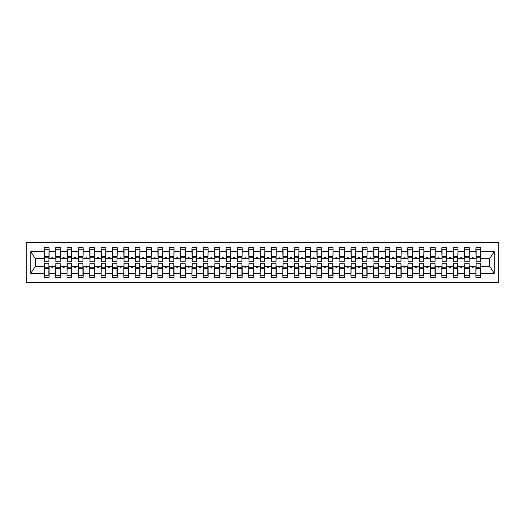 <?xml version="1.0" encoding="UTF-8"?>
<svg xmlns="http://www.w3.org/2000/svg" width="525" height="525" viewBox="0 0 525 525"><rect width="100%" height="100%" fill="white"/><g stroke="black" fill="none" stroke-linecap="round" stroke-linejoin="round"><path stroke-width="0.79" d="M26.25 282.378L498.75 282.378L498.75 242.622L26.25 242.622L26.25 282.378M476.149 265L475.919 266.7L469.33 266.7L469.107 265M480.46 260L480.69 258.3L489.891 258.3L494.255 251.738L494.255 273.262L480.69 273.262L480.69 277.266L475.919 277.266L475.919 266.7M480.69 258.3L480.69 247.734L475.919 247.734L475.919 251.738L469.33 251.738L469.107 260M476.149 260L475.919 251.738M464.789 265L464.559 266.7L457.977 266.7L457.748 265M475.919 273.262L469.33 273.262L469.33 277.266L464.559 277.266L464.559 266.7M469.33 251.738L469.33 247.734L464.559 247.734L464.559 251.738L457.977 251.738L457.748 260M464.789 260L464.559 251.738M453.429 265L453.206 266.7L446.617 266.7L446.388 265M464.559 273.262L457.977 273.262L457.977 277.266L453.206 277.266L453.206 266.7M457.977 251.738L457.977 247.734L453.206 247.734L453.206 251.738L446.617 251.738L446.388 260M453.429 260L453.206 251.738M442.07 265L441.847 266.7L435.258 266.7L435.028 265M453.206 273.262L446.617 273.262L446.617 277.266L441.847 277.266L441.847 266.7M446.617 251.738L446.617 247.734L441.847 247.734L441.847 251.738L435.258 251.738L435.028 260M442.07 260L441.847 251.738M430.717 265L430.487 266.7L423.898 266.7L423.675 265M441.847 273.262L435.258 273.262L435.258 277.266L430.487 277.266L430.487 266.7M435.258 251.738L435.258 247.734L430.487 247.734L430.487 251.738L423.898 251.738L423.675 260M430.717 260L430.487 251.738M419.357 265L419.127 266.7L412.538 266.7L412.315 265M430.487 273.262L423.898 273.262L423.898 277.266L419.127 277.266L419.127 266.7M423.898 251.738L423.898 247.734L419.127 247.734L419.127 251.738L412.538 251.738L412.315 260M419.357 260L419.127 251.738M407.997 265L407.774 266.7L401.185 266.7L400.956 265M419.127 273.262L412.538 273.262L412.538 277.266L407.774 277.266L407.774 266.7M412.538 251.738L412.538 247.734L407.774 247.734L407.774 251.738L401.185 251.738L400.956 260M407.997 260L407.774 251.738M396.637 265L396.414 266.7L389.826 266.7L389.596 265M407.774 273.262L401.185 273.262L401.185 277.266L396.414 277.266L396.414 266.7M401.185 251.738L401.185 247.734L396.414 247.734L396.414 251.738L389.826 251.738L389.596 260M396.637 260L396.414 251.738M385.284 265L385.055 266.7L378.466 266.7L378.243 265M396.414 273.262L389.826 273.262L389.826 277.266L385.055 277.266L385.055 266.7M389.826 251.738L389.826 247.734L385.055 247.734L385.055 251.738L378.466 251.738L378.243 260M385.284 260L385.055 251.738M373.925 265L373.695 266.7L367.106 266.7L366.883 265M385.055 273.262L378.466 273.262L378.466 277.266L373.695 277.266L373.695 266.7M378.466 251.738L378.466 247.734L373.695 247.734L373.695 251.738L367.106 251.738L366.883 260M373.925 260L373.695 251.738M362.565 265L362.335 266.7L355.753 266.7L355.523 265M373.695 273.262L367.106 273.262L367.106 277.266L362.335 277.266L362.335 266.7M367.106 251.738L367.106 247.734L362.335 247.734L362.335 251.738L355.753 251.738L355.523 260M362.565 260L362.335 251.738M351.205 265L350.982 266.7L344.393 266.7L344.164 265M362.335 273.262L355.753 273.262L355.753 277.266L350.982 277.266L350.982 266.7M355.753 251.738L355.753 247.734L350.982 247.734L350.982 251.738L344.393 251.738L344.164 260M351.205 260L350.982 251.738M339.852 265L339.623 266.7L333.034 266.7L332.804 265M350.982 273.262L344.393 273.262L344.393 277.266L339.623 277.266L339.623 266.7M344.393 251.738L344.393 247.734L339.623 247.734L339.623 251.738L333.034 251.738L332.804 260M339.852 260L339.623 251.738M328.493 265L328.263 266.7L321.674 266.7L321.451 265M339.623 273.262L333.034 273.262L333.034 277.266L328.263 277.266L328.263 266.7M333.034 251.738L333.034 247.734L328.263 247.734L328.263 251.738L321.674 251.738L321.451 260M328.493 260L328.263 251.738M317.133 265L316.903 266.7L310.321 266.7L310.091 265M328.263 273.262L321.674 273.262L321.674 277.266L316.903 277.266L316.903 266.7M321.674 251.738L321.674 247.734L316.903 247.734L316.903 251.738L310.321 251.738L310.091 260M317.133 260L316.903 251.738M305.773 265L305.55 266.7L298.961 266.7L298.732 265M316.903 273.262L310.321 273.262L310.321 277.266L305.55 277.266L305.55 266.7M310.321 251.738L310.321 247.734L305.55 247.734L305.55 251.738L298.961 251.738L298.732 260M305.773 260L305.55 251.738M294.413 265L294.19 266.7L287.602 266.7L287.372 265M305.55 273.262L298.961 273.262L298.961 277.266L294.19 277.266L294.19 266.7M298.961 251.738L298.961 247.734L294.19 247.734L294.19 251.738L287.602 251.738L287.372 260M294.413 260L294.19 251.738M283.06 265L282.831 266.7L276.242 266.7L276.019 265M294.19 273.262L287.602 273.262L287.602 277.266L282.831 277.266L282.831 266.7M287.602 251.738L287.602 247.734L282.831 247.734L282.831 251.738L276.242 251.738L276.019 260M283.06 260L282.831 251.738M271.701 265L271.471 266.7L264.882 266.7L264.659 265M282.831 273.262L276.242 273.262L276.242 277.266L271.471 277.266L271.471 266.7M276.242 251.738L276.242 247.734L271.471 247.734L271.471 251.738L264.882 251.738L264.659 260M271.701 260L271.471 251.738M260.341 265L260.118 266.7L253.529 266.7L253.299 265M271.471 273.262L264.882 273.262L264.882 277.266L260.118 277.266L260.118 266.7M264.882 251.738L264.882 247.734L260.118 247.734L260.118 251.738L253.529 251.738L253.299 260M260.341 260L260.118 251.738M248.981 265L248.758 266.7L242.169 266.7L241.94 265M260.118 273.262L253.529 273.262L253.529 277.266L248.758 277.266L248.758 266.7M253.529 251.738L253.529 247.734L248.758 247.734L248.758 251.738L242.169 251.738L241.94 260M248.981 260L248.758 251.738M237.628 265L237.398 266.7L230.81 266.7L230.587 265M248.758 273.262L242.169 273.262L242.169 277.266L237.398 277.266L237.398 266.7M242.169 251.738L242.169 247.734L237.398 247.734L237.398 251.738L230.81 251.738L230.587 260M237.628 260L237.398 251.738M226.268 265L226.039 266.7L219.45 266.7L219.227 265M237.398 273.262L230.81 273.262L230.81 277.266L226.039 277.266L226.039 266.7M230.81 251.738L230.81 247.734L226.039 247.734L226.039 251.738L219.45 251.738L219.227 260M226.268 260L226.039 251.738M214.909 265L214.679 266.7L208.097 266.7L207.867 265M226.039 273.262L219.45 273.262L219.45 277.266L214.679 277.266L214.679 266.7M219.45 251.738L219.45 247.734L214.679 247.734L214.679 251.738L208.097 251.738L207.867 260M214.909 260L214.679 251.738M203.549 265L203.326 266.7L196.737 266.7L196.507 265M214.679 273.262L208.097 273.262L208.097 277.266L203.326 277.266L203.326 266.7M208.097 251.738L208.097 247.734L203.326 247.734L203.326 251.738L196.737 251.738L196.507 260M203.549 260L203.326 251.738M192.196 265L191.966 266.7L185.377 266.7L185.148 265M203.326 273.262L196.737 273.262L196.737 277.266L191.966 277.266L191.966 266.7M196.737 251.738L196.737 247.734L191.966 247.734L191.966 251.738L185.377 251.738L185.148 260M192.196 260L191.966 251.738M180.836 265L180.607 266.7L174.018 266.7L173.795 265M191.966 273.262L185.377 273.262L185.377 277.266L180.607 277.266L180.607 266.7M185.377 251.738L185.377 247.734L180.607 247.734L180.607 251.738L174.018 251.738L173.795 260M180.836 260L180.607 251.738M169.477 265L169.247 266.7L162.665 266.7L162.435 265M180.607 273.262L174.018 273.262L174.018 277.266L169.247 277.266L169.247 266.7M174.018 251.738L174.018 247.734L169.247 247.734L169.247 251.738L162.665 251.738L162.435 260M169.477 260L169.247 251.738M158.117 265L157.894 266.7L151.305 266.7L151.075 265M169.247 273.262L162.665 273.262L162.665 277.266L157.894 277.266L157.894 266.7M162.665 251.738L162.665 247.734L157.894 247.734L157.894 251.738L151.305 251.738L151.075 260M158.117 260L157.894 251.738M146.757 265L146.534 266.7L139.945 266.7L139.716 265M157.894 273.262L151.305 273.262L151.305 277.266L146.534 277.266L146.534 266.7M151.305 251.738L151.305 247.734L146.534 247.734L146.534 251.738L139.945 251.738L139.716 260M146.757 260L146.534 251.738M135.404 265L135.174 266.7L128.586 266.7L128.362 265M146.534 273.262L139.945 273.262L139.945 277.266L135.174 277.266L135.174 266.7M139.945 251.738L139.945 247.734L135.174 247.734L135.174 251.738L128.586 251.738L128.362 260M135.404 260L135.174 251.738M124.044 265L123.815 266.7L117.226 266.7L117.003 265M135.174 273.262L128.586 273.262L128.586 277.266L123.815 277.266L123.815 266.7M128.586 251.738L128.586 247.734L123.815 247.734L123.815 251.738L117.226 251.738L117.003 260M124.044 260L123.815 251.738M112.685 265L112.462 266.7L105.873 266.7L105.643 265M123.815 273.262L117.226 273.262L117.226 277.266L112.462 277.266L112.462 266.7M117.226 251.738L117.226 247.734L112.462 247.734L112.462 251.738L105.873 251.738L105.643 260M112.685 260L112.462 251.738M101.325 265L101.102 266.7L94.513 266.7L94.283 265M112.462 273.262L105.873 273.262L105.873 277.266L101.102 277.266L101.102 266.7M105.873 251.738L105.873 247.734L101.102 247.734L101.102 251.738L94.513 251.738L94.283 260M101.325 260L101.102 251.738M89.972 265L89.742 266.7L83.153 266.7L82.93 265M101.102 273.262L94.513 273.262L94.513 277.266L89.742 277.266L89.742 266.7M94.513 251.738L94.513 247.734L89.742 247.734L89.742 251.738L83.153 251.738L82.93 260M89.972 260L89.742 251.738M78.612 265L78.382 266.7L71.794 266.7L71.571 265M89.742 273.262L83.153 273.262L83.153 277.266L78.382 277.266L78.382 266.7M83.153 251.738L83.153 247.734L78.382 247.734L78.382 251.738L71.794 251.738L71.571 260M78.612 260L78.382 251.738M67.252 265L67.023 266.7L60.441 266.7L60.211 265M78.382 273.262L71.794 273.262L71.794 277.266L67.023 277.266L67.023 266.7M71.794 251.738L71.794 247.734L67.023 247.734L67.023 251.738L60.441 251.738L60.211 260M67.252 260L67.023 251.738M55.893 265L55.67 266.7L49.081 266.7L49.081 277.266L44.31 277.266L44.31 266.7L35.109 266.7L30.745 273.262L30.745 251.738L35.109 258.3L44.31 258.3L44.31 251.738L30.745 251.738M67.023 273.262L60.441 273.262L60.441 277.266L55.67 277.266L55.67 266.7M60.441 251.738L60.441 247.734L55.67 247.734L55.67 251.738L49.081 251.738L49.081 247.734L44.31 247.734L44.31 251.738M55.893 260L55.67 251.738M44.54 265L44.31 266.7M44.31 258.3L44.54 260M480.46 265L480.69 273.262M469.33 273.262L469.33 266.7M457.977 273.262L457.977 266.7M446.617 273.262L446.617 266.7M435.258 273.262L435.258 266.7M423.898 273.262L423.898 266.7M412.538 273.262L412.538 266.7M401.185 273.262L401.185 266.7M389.826 273.262L389.826 266.7M378.466 273.262L378.466 266.7M367.106 273.262L367.106 266.7M355.753 273.262L355.753 266.7M344.393 273.262L344.393 266.7M333.034 273.262L333.034 266.7M321.674 273.262L321.674 266.7M310.321 273.262L310.321 266.7M298.961 273.262L298.961 266.7M287.602 273.262L287.602 266.7M276.242 273.262L276.242 266.7M264.882 273.262L264.882 266.7M253.529 273.262L253.529 266.7M242.169 273.262L242.169 266.7M230.81 273.262L230.81 266.7M219.45 273.262L219.45 266.7M208.097 273.262L208.097 266.7M196.737 273.262L196.737 266.7M185.377 273.262L185.377 266.7M174.018 273.262L174.018 266.7M162.665 273.262L162.665 266.7M151.305 273.262L151.305 266.7M139.945 273.262L139.945 266.7M128.586 273.262L128.586 266.7M117.226 273.262L117.226 266.7M105.873 273.262L105.873 266.7M94.513 273.262L94.513 266.7M83.153 273.262L83.153 266.7M71.794 273.262L71.794 266.7M60.441 273.262L60.441 266.7M494.255 251.738L480.69 251.738M55.67 273.262L49.081 273.262M44.31 273.262L30.745 273.262M471.929 258.3L473.32 258.3L472.907 257.165L472.342 257.165L471.929 258.3L469.33 258.3M475.919 258.3L473.32 258.3M471.929 266.7L472.342 267.835L472.907 267.835L473.32 266.7M460.569 258.3L461.967 258.3L461.554 257.165L460.983 257.165L460.569 258.3L457.977 258.3M464.559 258.3L461.967 258.3M460.569 266.7L460.983 267.835L461.554 267.835L461.967 266.7M449.21 258.3L450.608 258.3L450.194 257.165L449.623 257.165L449.21 258.3L446.617 258.3M453.206 258.3L450.608 258.3M449.21 266.7L449.623 267.835L450.194 267.835L450.608 266.7M437.857 258.3L439.248 258.3L438.834 257.165L438.27 257.165L437.857 258.3L435.258 258.3M441.847 258.3L439.248 258.3M437.857 266.7L438.27 267.835L438.834 267.835L439.248 266.7M426.497 258.3L427.888 258.3L427.475 257.165L426.91 257.165L426.497 258.3L423.898 258.3M430.487 258.3L427.888 258.3M426.497 266.7L426.91 267.835L427.475 267.835L427.888 266.7M415.137 258.3L416.535 258.3L416.122 257.165L415.551 257.165L415.137 258.3L412.538 258.3M419.127 258.3L416.535 258.3M415.137 266.7L415.551 267.835L416.122 267.835L416.535 266.7M403.777 258.3L405.175 258.3L404.762 257.165L404.191 257.165L403.777 258.3L401.185 258.3M407.774 258.3L405.175 258.3M403.777 266.7L404.191 267.835L404.762 267.835L405.175 266.7M392.424 258.3L393.816 258.3L393.402 257.165L392.838 257.165L392.424 258.3L389.826 258.3M396.414 258.3L393.816 258.3M392.424 266.7L392.838 267.835L393.402 267.835L393.816 266.7M381.065 258.3L382.456 258.3L382.042 257.165L381.478 257.165L381.065 258.3L378.466 258.3M385.055 258.3L382.456 258.3M381.065 266.7L381.478 267.835L382.042 267.835L382.456 266.7M369.705 258.3L371.103 258.3L370.689 257.165L370.118 257.165L369.705 258.3L367.106 258.3M373.695 258.3L371.103 258.3M369.705 266.7L370.118 267.835L370.689 267.835L371.103 266.7M358.345 258.3L359.743 258.3L359.33 257.165L358.759 257.165L358.345 258.3L355.753 258.3M362.335 258.3L359.743 258.3M358.345 266.7L358.759 267.835L359.33 267.835L359.743 266.7M346.992 258.3L348.383 258.3L347.97 257.165L347.399 257.165L346.992 258.3L344.393 258.3M350.982 258.3L348.383 258.3M346.992 266.7L347.406 267.835M347.399 267.835L347.97 267.835L348.383 266.7M335.632 258.3L337.024 258.3L336.61 257.165L336.046 257.165L335.632 258.3L333.034 258.3M339.623 258.3L337.024 258.3M335.632 266.7L336.046 267.835L336.61 267.835L337.024 266.7M324.273 258.3L325.664 258.3L325.251 257.165L324.686 257.165L324.273 258.3L321.674 258.3M328.263 258.3L325.664 258.3M324.273 266.7L324.686 267.835L325.251 267.835L325.664 266.7M312.913 258.3L314.311 258.3L313.897 257.165L313.327 257.165L312.913 258.3L310.321 258.3M316.903 258.3L314.311 258.3M312.913 266.7L313.327 267.835L313.897 267.835L314.311 266.7M301.553 258.3L302.951 258.3L302.538 257.165L301.967 257.165L301.553 258.3L298.961 258.3M305.55 258.3L302.951 258.3M301.553 266.7L301.967 267.835L302.538 267.835L302.951 266.7M290.2 258.3L291.592 258.3L291.178 257.165L290.614 257.165L290.2 258.3L287.602 258.3M294.19 258.3L291.592 258.3M290.2 266.7L290.614 267.835L291.178 267.835L291.592 266.7M278.841 258.3L280.232 258.3L279.818 257.165L279.254 257.165L278.841 258.3L276.242 258.3M282.831 258.3L280.232 258.3M278.841 266.7L279.254 267.835L279.818 267.835L280.232 266.7M267.481 258.3L268.879 258.3L268.465 257.165L267.894 257.165L267.481 258.3L264.882 258.3M271.471 258.3L268.879 258.3M267.481 266.7L267.894 267.835L268.465 267.835L268.879 266.7M256.121 258.3L257.519 258.3L257.106 257.165L256.535 257.165L256.121 258.3L253.529 258.3M260.118 258.3L257.519 258.3M256.121 266.7L256.535 267.835L257.106 267.835L257.519 266.7M244.768 258.3L246.159 258.3L245.746 257.165L245.182 257.165L244.768 258.3L242.169 258.3M248.758 258.3L246.159 258.3M244.768 266.7L245.182 267.835L245.746 267.835L246.159 266.7M233.408 258.3L234.8 258.3L234.386 257.165L233.822 257.165L233.408 258.3L230.81 258.3M237.398 258.3L234.8 258.3M233.408 266.7L233.822 267.835L234.386 267.835L234.8 266.7M222.049 258.3L223.447 258.3L223.033 257.165L222.462 257.165L222.049 258.3L219.45 258.3M226.039 258.3L223.447 258.3M222.049 266.7L222.462 267.835L223.033 267.835L223.447 266.7M210.689 258.3L212.087 258.3L211.673 257.165L211.102 257.165L210.689 258.3L208.097 258.3M214.679 258.3L212.087 258.3M210.689 266.7L211.102 267.835L211.673 267.835L212.087 266.7M199.743 257.165L199.336 258.3L200.727 258.3L200.314 257.165L199.749 257.165M199.336 258.3L196.737 258.3M203.326 258.3L200.727 258.3M199.336 266.7L199.743 267.835L200.314 267.835L200.727 266.7M187.976 258.3L189.368 258.3L188.954 257.165L188.39 257.165L187.976 258.3L185.377 258.3M191.966 258.3L189.368 258.3M187.976 266.7L188.39 267.835L188.954 267.835L189.368 266.7M176.617 258.3L178.008 258.3L177.594 257.165L177.03 257.165L176.617 258.3L174.018 258.3M180.607 258.3L178.008 258.3M176.617 266.7L177.03 267.835L177.594 267.835M177.601 267.835L178.008 266.7M165.257 258.3L166.655 258.3L166.241 257.165L165.67 257.165L165.257 258.3L162.665 258.3M169.247 258.3L166.655 258.3M165.257 266.7L165.67 267.835L166.241 267.835L166.655 266.7M153.897 258.3L155.295 258.3L154.882 257.165L154.311 257.165L153.897 258.3L151.305 258.3M157.894 258.3L155.295 258.3M153.897 266.7L154.311 267.835L154.882 267.835L155.295 266.7M142.544 258.3L143.935 258.3L143.522 257.165L142.958 257.165L142.544 258.3L139.945 258.3M146.534 258.3L143.935 258.3M142.544 266.7L142.958 267.835L143.522 267.835L143.935 266.7M131.184 258.3L132.576 258.3L132.162 257.165L131.598 257.165L131.184 258.3L128.586 258.3M135.174 258.3L132.576 258.3M131.184 266.7L131.598 267.835L132.162 267.835L132.576 266.7M119.825 258.3L121.222 258.3L120.809 257.165L120.238 257.165L119.825 258.3L117.226 258.3M123.815 258.3L121.222 258.3M119.825 266.7L120.238 267.835L120.809 267.835L121.222 266.7M108.465 258.3L109.863 258.3L109.449 257.165L108.878 257.165L108.465 258.3L105.873 258.3M112.462 258.3L109.863 258.3M108.465 266.7L108.878 267.835L109.449 267.835L109.863 266.7M97.112 258.3L98.503 258.3L98.09 257.165L97.525 257.165L97.112 258.3L94.513 258.3M101.102 258.3L98.503 258.3M97.112 266.7L97.525 267.835L98.09 267.835L98.503 266.7M85.752 258.3L87.143 258.3L86.73 257.165L86.166 257.165L85.752 258.3L83.153 258.3M89.742 258.3L87.143 258.3M85.752 266.7L86.166 267.835L86.73 267.835L87.143 266.7M74.392 258.3L75.79 258.3L75.377 257.165L74.806 257.165L74.392 258.3L71.794 258.3M78.382 258.3L75.79 258.3M74.392 266.7L74.806 267.835L75.377 267.835L75.79 266.7M63.033 258.3L64.431 258.3L64.017 257.165L63.446 257.165L63.033 258.3L60.441 258.3M67.023 258.3L64.431 258.3M63.033 266.7L63.446 267.835L64.017 267.835L64.431 266.7M51.68 258.3L53.071 258.3L52.657 257.165L52.087 257.165L51.68 258.3L49.081 258.3L49.081 251.738M55.67 258.3L53.071 258.3M51.68 266.7L52.087 267.835L52.657 267.835L53.071 266.7M48.851 265L49.081 266.7M49.081 258.3L48.851 260M494.255 273.262L489.891 266.7L480.69 266.7M35.339 258.3L35.339 266.7M489.661 266.7L489.661 258.3M44.54 257.217L44.54 249.723L49.081 249.723L48.851 261.758L44.54 261.758L44.54 257.217L48.851 257.217M48.851 267.783L48.851 275.277L44.31 275.277L44.54 263.242L48.851 263.242L48.851 267.783L44.54 267.783M55.893 257.217L55.893 249.723L60.441 249.723L60.211 261.758L55.893 261.758L55.893 257.217L60.211 257.217M60.211 267.783L60.211 275.277L55.67 275.277L55.893 263.242L60.211 263.242L60.211 267.783L55.893 267.783M67.252 257.217L67.252 249.723L71.794 249.723L71.571 261.758L67.252 261.758L67.252 257.217L71.571 257.217M71.571 267.783L71.571 275.277L67.023 275.277L67.252 263.242L71.571 263.242L71.571 267.783L67.252 267.783M78.612 257.217L78.612 249.723L83.153 249.723L82.93 261.758L78.612 261.758L78.612 257.217L82.93 257.217M82.93 267.783L82.93 275.277L78.382 275.277L78.612 263.242L82.93 263.242L82.93 267.783L78.612 267.783M89.972 257.217L89.972 249.723L94.513 249.723L94.283 261.758L89.972 261.758L89.972 257.217L94.283 257.217M94.283 267.783L94.283 275.277L89.742 275.277L89.972 263.242L94.283 263.242L94.283 267.783L89.972 267.783M101.325 257.217L101.325 249.723L105.873 249.723L105.643 261.758L101.325 261.758L101.325 257.217L105.643 257.217M105.643 267.783L105.643 275.277L101.102 275.277L101.325 263.242L105.643 263.242L105.643 267.783L101.325 267.783M112.685 257.217L112.685 249.723L117.226 249.723L117.003 261.758L112.685 261.758L112.685 257.217L117.003 257.217M117.003 267.783L117.003 275.277L112.462 275.277L112.685 263.242L117.003 263.242L117.003 267.783L112.685 267.783M124.044 257.217L124.044 249.723L128.586 249.723L128.362 261.758L124.044 261.758L124.044 257.217L128.362 257.217M128.362 267.783L128.362 275.277L123.815 275.277L124.044 263.242L128.362 263.242L128.362 267.783L124.044 267.783M135.404 257.217L135.404 249.723L139.945 249.723L139.716 261.758L135.404 261.758L135.404 257.217L139.716 257.217M139.716 267.783L139.716 275.277L135.174 275.277L135.404 263.242L139.716 263.242L139.716 267.783L135.404 267.783M146.757 257.217L146.757 249.723L151.305 249.723L151.075 261.758L146.757 261.758L146.757 257.217L151.075 257.217M151.075 267.783L151.075 275.277L146.534 275.277L146.757 263.242L151.075 263.242L151.075 267.783L146.757 267.783M158.117 257.217L158.117 249.723L162.665 249.723L162.435 261.758L158.117 261.758L158.117 257.217L162.435 257.217M162.435 267.783L162.435 275.277L157.894 275.277L158.117 263.242L162.435 263.242L162.435 267.783L158.117 267.783M169.477 257.217L169.477 249.723L174.018 249.723L173.795 261.758L169.477 261.758L169.477 257.217L173.795 257.217M173.795 267.783L173.795 275.277L169.247 275.277L169.477 263.242L173.795 263.242L173.795 267.783L169.477 267.783M180.836 257.217L180.836 249.723L185.377 249.723L185.148 261.758L180.836 261.758L180.836 257.217L185.148 257.217M185.148 267.783L185.148 275.277L180.607 275.277L180.836 263.242L185.148 263.242L185.148 267.783L180.836 267.783M192.196 257.217L192.196 249.723L196.737 249.723L196.507 261.758L192.196 261.758L192.196 257.217L196.507 257.217M196.507 267.783L196.507 275.277L191.966 275.277L192.196 263.242L196.507 263.242L196.507 267.783L192.196 267.783M203.549 257.217L203.549 249.723L208.097 249.723L207.867 261.758L203.549 261.758L203.549 257.217L207.867 257.217M207.867 267.783L207.867 275.277L203.326 275.277L203.549 263.242L207.867 263.242L207.867 267.783L203.549 267.783M214.909 257.217L214.909 249.723L219.45 249.723L219.227 261.758L214.909 261.758L214.909 257.217L219.227 257.217M219.227 267.783L219.227 275.277L214.679 275.277L214.909 263.242L219.227 263.242L219.227 267.783L214.909 267.783M226.268 257.217L226.268 249.723L230.81 249.723L230.587 261.758L226.268 261.758L226.268 257.217L230.587 257.217M230.587 267.783L230.587 275.277L226.039 275.277L226.268 263.242L230.587 263.242L230.587 267.783L226.268 267.783M237.628 257.217L237.628 249.723L242.169 249.723L241.94 261.758L237.628 261.758L237.628 257.217L241.94 257.217M241.94 267.783L241.94 275.277L237.398 275.277L237.628 263.242L241.94 263.242L241.94 267.783L237.628 267.783M248.981 257.217L248.981 249.723L253.529 249.723L253.299 261.758L248.981 261.758L248.981 257.217L253.299 257.217M253.299 267.783L253.299 275.277L248.758 275.277L248.981 263.242L253.299 263.242L253.299 267.783L248.981 267.783M260.341 257.217L260.341 249.723L264.882 249.723L264.659 261.758L260.341 261.758L260.341 257.217L264.659 257.217M264.659 267.783L264.659 275.277L260.118 275.277L260.341 263.242L264.659 263.242L264.659 267.783L260.341 267.783M271.701 257.217L271.701 249.723L276.242 249.723L276.019 261.758L271.701 261.758L271.701 257.217L276.019 257.217M276.019 267.783L276.019 275.277L271.471 275.277L271.701 263.242L276.019 263.242L276.019 267.783L271.701 267.783M283.06 257.217L283.06 249.723L287.602 249.723L287.372 261.758L283.06 261.758L283.06 257.217L287.372 257.217M287.372 267.783L287.372 275.277L282.831 275.277L283.06 263.242L287.372 263.242L287.372 267.783L283.06 267.783M294.413 257.217L294.413 249.723L298.961 249.723L298.732 261.758L294.413 261.758L294.413 257.217L298.732 257.217M298.732 267.783L298.732 275.277L294.19 275.277L294.413 263.242L298.732 263.242L298.732 267.783L294.413 267.783M305.773 257.217L305.773 249.723L310.321 249.723L310.091 261.758L305.773 261.758L305.773 257.217L310.091 257.217M310.091 267.783L310.091 275.277L305.55 275.277L305.773 263.242L310.091 263.242L310.091 267.783L305.773 267.783M317.133 257.217L317.133 249.723L321.674 249.723L321.451 261.758L317.133 261.758L317.133 257.217L321.451 257.217M321.451 267.783L321.451 275.277L316.903 275.277L317.133 263.242L321.451 263.242L321.451 267.783L317.133 267.783M328.493 257.217L328.493 249.723L333.034 249.723L332.804 261.758L328.493 261.758L328.493 257.217L332.804 257.217M332.804 267.783L332.804 275.277L328.263 275.277L328.493 263.242L332.804 263.242L332.804 267.783L328.493 267.783M339.852 257.217L339.852 249.723L344.393 249.723L344.164 261.758L339.852 261.758L339.852 257.217L344.164 257.217M344.164 267.783L344.164 275.277L339.623 275.277L339.852 263.242L344.164 263.242L344.164 267.783L339.852 267.783M351.205 257.217L351.205 249.723L355.753 249.723L355.523 261.758L351.205 261.758L351.205 257.217L355.523 257.217M355.523 267.783L355.523 275.277L350.982 275.277L351.205 263.242L355.523 263.242L355.523 267.783L351.205 267.783M362.565 257.217L362.565 249.723L367.106 249.723L366.883 261.758L362.565 261.758L362.565 257.217L366.883 257.217M366.883 267.783L366.883 275.277L362.335 275.277L362.565 263.242L366.883 263.242L366.883 267.783L362.565 267.783M373.925 257.217L373.925 249.723L378.466 249.723L378.243 261.758L373.925 261.758L373.925 257.217L378.243 257.217M378.243 267.783L378.243 275.277L373.695 275.277L373.925 263.242L378.243 263.242L378.243 267.783L373.925 267.783M385.284 257.217L385.284 249.723L389.826 249.723L389.596 261.758L385.284 261.758L385.284 257.217L389.596 257.217M389.596 267.783L389.596 275.277L385.055 275.277L385.284 263.242L389.596 263.242L389.596 267.783L385.284 267.783M396.637 257.217L396.637 249.723L401.185 249.723L400.956 261.758L396.637 261.758L396.637 257.217L400.956 257.217M400.956 267.783L400.956 275.277L396.414 275.277L396.637 263.242L400.956 263.242L400.956 267.783L396.637 267.783M407.997 257.217L407.997 249.723L412.538 249.723L412.315 261.758L407.997 261.758L407.997 257.217L412.315 257.217M412.315 267.783L412.315 275.277L407.774 275.277L407.997 263.242L412.315 263.242L412.315 267.783L407.997 267.783M419.357 257.217L419.357 249.723L423.898 249.723L423.675 261.758L419.357 261.758L419.357 257.217L423.675 257.217M423.675 267.783L423.675 275.277L419.127 275.277L419.357 263.242L423.675 263.242L423.675 267.783L419.357 267.783M430.717 257.217L430.717 249.723L435.258 249.723L435.028 261.758L430.717 261.758L430.717 257.217L435.028 257.217M435.028 267.783L435.028 275.277L430.487 275.277L430.717 263.242L435.028 263.242L435.028 267.783L430.717 267.783M442.07 257.217L442.07 249.723L446.617 249.723L446.388 261.758L442.07 261.758L442.07 257.217L446.388 257.217M446.388 267.783L446.388 275.277L441.847 275.277L442.07 263.242L446.388 263.242L446.388 267.783L442.07 267.783M453.429 257.217L453.429 249.723L457.977 249.723L457.748 261.758L453.429 261.758L453.429 257.217L457.748 257.217M457.748 267.783L457.748 275.277L453.206 275.277L453.429 263.242L457.748 263.242L457.748 267.783L453.429 267.783M464.789 257.217L464.789 249.723L469.33 249.723L469.107 261.758L464.789 261.758L464.789 257.217L469.107 257.217M469.107 267.783L469.107 275.277L464.559 275.277L464.789 263.242L469.107 263.242L469.107 267.783L464.789 267.783M476.149 257.217L476.149 249.723L480.69 249.723L480.46 261.758L476.149 261.758L476.149 257.217L480.46 257.217M480.46 267.783L480.46 275.277L475.919 275.277L476.149 263.242L480.46 263.242L480.46 267.783L476.149 267.783M48.851 268.465L44.54 268.465M44.54 256.535L48.851 256.535M55.893 256.535L60.211 256.535M67.252 256.535L71.571 256.535M78.612 256.535L82.93 256.535M89.972 256.535L94.283 256.535M60.211 268.465L55.893 268.465M71.571 268.465L67.252 268.465M82.93 268.465L78.612 268.465M94.283 268.465L89.972 268.465M101.325 256.535L105.643 256.535M105.643 268.465L101.325 268.465M112.685 256.535L117.003 256.535M117.003 268.465L112.685 268.465M124.044 256.535L128.362 256.535M128.362 268.465L124.044 268.465M135.404 256.535L139.716 256.535M139.716 268.465L135.404 268.465M146.757 256.535L151.075 256.535M151.075 268.465L146.757 268.465M158.117 256.535L162.435 256.535M162.435 268.465L158.117 268.465M169.477 256.535L173.795 256.535M173.795 268.465L169.477 268.465M180.836 256.535L185.148 256.535M185.148 268.465L180.836 268.465M192.196 256.535L196.507 256.535M196.507 268.465L192.196 268.465M203.549 256.535L207.867 256.535M207.867 268.465L203.549 268.465M214.909 256.535L219.227 256.535M219.227 268.465L214.909 268.465M226.268 256.535L230.587 256.535M230.587 268.465L226.268 268.465M237.628 256.535L241.94 256.535M241.94 268.465L237.628 268.465M248.981 256.535L253.299 256.535M253.299 268.465L248.981 268.465M260.341 256.535L264.659 256.535M264.659 268.465L260.341 268.465M271.701 256.535L276.019 256.535M276.019 268.465L271.701 268.465M283.06 256.535L287.372 256.535M287.372 268.465L283.06 268.465M294.413 256.535L298.732 256.535M298.732 268.465L294.413 268.465M305.773 256.535L310.091 256.535M310.091 268.465L305.773 268.465M317.133 256.535L321.451 256.535M321.451 268.465L317.133 268.465M328.493 256.535L332.804 256.535M332.804 268.465L328.493 268.465M339.852 256.535L344.164 256.535M344.164 268.465L339.852 268.465M351.205 256.535L355.523 256.535M355.523 268.465L351.205 268.465M362.565 256.535L366.883 256.535M366.883 268.465L362.565 268.465M373.925 256.535L378.243 256.535M378.243 268.465L373.925 268.465M385.284 256.535L389.596 256.535M389.596 268.465L385.284 268.465M396.637 256.535L400.956 256.535M400.956 268.465L396.637 268.465M407.997 256.535L412.315 256.535M412.315 268.465L407.997 268.465M419.357 256.535L423.675 256.535M423.675 268.465L419.357 268.465M430.717 256.535L435.028 256.535M435.028 268.465L430.717 268.465M442.07 256.535L446.388 256.535M446.388 268.465L442.07 268.465M453.429 256.535L457.748 256.535M457.748 268.465L453.429 268.465M464.789 256.535L469.107 256.535M469.107 268.465L464.789 268.465M476.149 256.535L480.46 256.535M480.46 268.465L476.149 268.465M48.851 268.636L44.54 268.636M44.54 256.364L48.851 256.364M55.893 256.364L60.211 256.364M67.252 256.364L71.571 256.364M78.612 256.364L82.93 256.364M89.972 256.364L94.283 256.364M60.211 268.636L55.893 268.636M71.571 268.636L67.252 268.636M82.93 268.636L78.612 268.636M94.283 268.636L89.972 268.636M101.325 256.364L105.643 256.364M105.643 268.636L101.325 268.636M112.685 256.364L117.003 256.364M117.003 268.636L112.685 268.636M124.044 256.364L128.362 256.364M128.362 268.636L124.044 268.636M135.404 256.364L139.716 256.364M139.716 268.636L135.404 268.636M146.757 256.364L151.075 256.364M151.075 268.636L146.757 268.636M158.117 256.364L162.435 256.364M162.435 268.636L158.117 268.636M169.477 256.364L173.795 256.364M173.795 268.636L169.477 268.636M180.836 256.364L185.148 256.364M185.148 268.636L180.836 268.636M192.196 256.364L196.507 256.364M196.507 268.636L192.196 268.636M203.549 256.364L207.867 256.364M207.867 268.636L203.549 268.636M214.909 256.364L219.227 256.364M219.227 268.636L214.909 268.636M226.268 256.364L230.587 256.364M230.587 268.636L226.268 268.636M237.628 256.364L241.94 256.364M241.94 268.636L237.628 268.636M248.981 256.364L253.299 256.364M253.299 268.636L248.981 268.636M260.341 256.364L264.659 256.364M264.659 268.636L260.341 268.636M271.701 256.364L276.019 256.364M276.019 268.636L271.701 268.636M283.06 256.364L287.372 256.364M287.372 268.636L283.06 268.636M294.413 256.364L298.732 256.364M298.732 268.636L294.413 268.636M305.773 256.364L310.091 256.364M310.091 268.636L305.773 268.636M317.133 256.364L321.451 256.364M321.451 268.636L317.133 268.636M328.493 256.364L332.804 256.364M332.804 268.636L328.493 268.636M339.852 256.364L344.164 256.364M344.164 268.636L339.852 268.636M351.205 256.364L355.523 256.364M355.523 268.636L351.205 268.636M362.565 256.364L366.883 256.364M366.883 268.636L362.565 268.636M373.925 256.364L378.243 256.364M378.243 268.636L373.925 268.636M385.284 256.364L389.596 256.364M389.596 268.636L385.284 268.636M396.637 256.364L400.956 256.364M400.956 268.636L396.637 268.636M407.997 256.364L412.315 256.364M412.315 268.636L407.997 268.636M419.357 256.364L423.675 256.364M423.675 268.636L419.357 268.636M430.717 256.364L435.028 256.364M435.028 268.636L430.717 268.636M442.07 256.364L446.388 256.364M446.388 268.636L442.07 268.636M453.429 256.364L457.748 256.364M457.748 268.636L453.429 268.636M464.789 256.364L469.107 256.364M469.107 268.636L464.789 268.636M476.149 256.364L480.46 256.364M480.46 268.636L476.149 268.636"/></g></svg>
